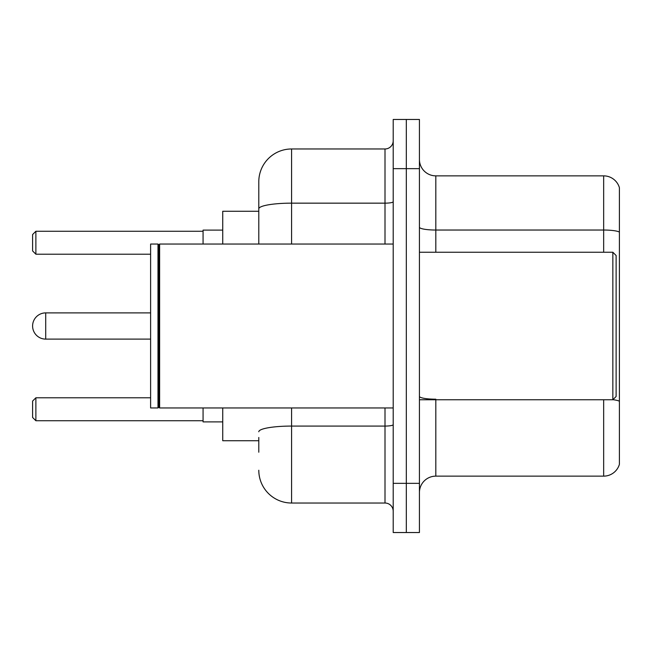 <?xml version="1.0" encoding="UTF-8"?>
<svg xmlns="http://www.w3.org/2000/svg" width="652" height="652" viewBox="0 0 652 652"><rect width="100%" height="100%" fill="white"/><g stroke="black" fill="none" stroke-linecap="round" stroke-linejoin="round"><path stroke-width="0.98" d="M258.795 240.425L258.795 208.852L258.795 211.264L222.739 211.264L222.739 244.044M258.795 440.736L222.739 440.736L222.739 407.956M258.795 452.211L258.795 437.459M393.205 483.352L393.205 532.529L406.318 532.529L406.318 483.352L406.318 532.529L419.432 532.529L419.432 483.352L406.318 483.352L406.318 168.648L406.318 483.352L393.205 483.352L393.205 168.648L406.318 168.648L406.318 119.471L406.318 168.648L419.432 168.648L419.432 483.352M419.432 168.648L419.432 119.471L393.205 119.471L393.205 168.648M291.583 407.956L291.583 503.026L385.006 503.026L385.006 407.956M258.795 244.044L258.795 181.761A32.779 32.779 0 0 1 291.583 148.974L385.006 148.974A8.199 8.199 0 0 0 393.205 140.783M258.795 181.761L258.795 199.789M393.205 511.217A8.199 8.199 0 0 0 385.006 503.026M291.583 503.026A32.779 32.779 0 0 1 258.795 470.239M419.432 492.537A16.39 16.39 0 0 1 435.821 476.139L603.662 476.139L603.662 399.757M619.4 187.662A16.39 16.39 0 0 0 603.662 175.861A16.39 16.39 0 0 1 619.4 187.662L619.4 464.338A16.39 16.39 0 0 1 603.662 476.139M619.4 232.088L619.4 232.088A16.39 2.844 180 0 0 603.662 230.034L603.662 175.861L435.821 175.861A16.39 16.39 0 0 1 419.432 159.463A16.39 16.39 0 0 0 435.821 175.861L435.821 252.242M619.4 232.316L619.4 410.581M150.612 312.887L45.713 312.887A13.113 13.113 0 0 0 32.6 326A13.113 13.113 0 0 1 45.713 312.887A13.113 13.113 0 0 0 32.6 326A13.113 13.113 0 0 1 45.713 312.887A13.113 13.113 0 0 0 32.6 326A13.113 13.113 0 0 1 45.713 312.887A13.113 13.113 0 0 0 32.6 326A13.113 13.113 0 0 1 45.713 312.887L45.713 339.113A13.113 13.113 0 0 1 32.6 326M612.847 252.242L616.124 255.519L616.124 396.481L612.847 399.757L612.847 252.242L419.432 252.242M159.634 407.956L158.811 407.133L158.811 244.867L159.634 244.044L159.634 407.956L393.205 407.956M157.988 407.956L150.612 407.956L150.612 244.044L157.988 244.044L157.988 407.956L158.811 407.133M203.065 407.956L203.065 421.885L222.739 421.885M222.739 230.115L203.065 230.115L203.065 244.044M35.876 420.744L32.6 417.459L32.6 401.07L35.876 397.793L35.876 420.744L203.065 420.744M35.876 397.793L150.612 397.793M35.876 254.207L32.6 250.93L32.6 234.541L35.876 231.256L35.876 254.207L150.612 254.207M35.876 231.256L203.065 231.256M393.205 424.648A8.199 1.426 0 0 1 385.006 426.074L291.583 426.074A32.779 5.689 180 0 0 258.795 431.771M291.583 148.974L291.583 203.155L385.006 203.155L385.006 148.974M258.795 208.852A32.779 5.689 180 0 1 291.583 203.155L291.583 244.044M385.006 244.044L385.006 203.155A8.199 1.426 0 0 0 393.205 201.729M435.821 399.757L435.821 476.139M603.662 252.242L603.662 230.034L435.821 230.034A16.39 2.844 -0 0 1 419.432 227.189M619.4 401.241A16.39 2.844 180 0 0 612.913 399.692M435.821 399.195A16.39 2.844 0 0 1 419.432 396.343M419.432 399.757L612.847 399.757M158.811 244.867L157.988 244.044M159.634 244.044L393.205 244.044M150.612 339.113L45.713 339.113"/></g></svg>
